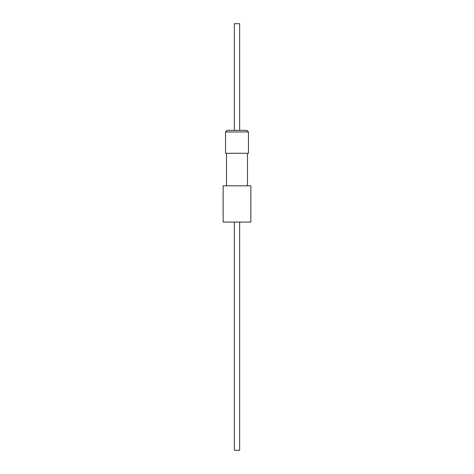 <?xml version="1.0" encoding="UTF-8"?>
<svg xmlns="http://www.w3.org/2000/svg" width="474" height="474" viewBox="0 0 474 474"><rect width="100%" height="100%" fill="white"/><g stroke="black" fill="none" stroke-linecap="round" stroke-linejoin="round"><path stroke-width="0.71" d="M234.334 130.35L234.334 23.7L239.666 23.7L239.666 130.35M234.334 222.069L234.334 450.3L239.666 450.3L239.666 222.069M223.136 222.069L250.864 222.069L250.864 185.808L223.136 185.808L223.136 222.069M247.505 185.808L247.505 153.28M226.495 185.808L226.495 153.28M225.535 131.95L225.535 153.28L248.465 153.28L248.465 131.95L246.865 130.35L227.135 130.35L225.535 131.95L248.465 131.95"/></g></svg>
